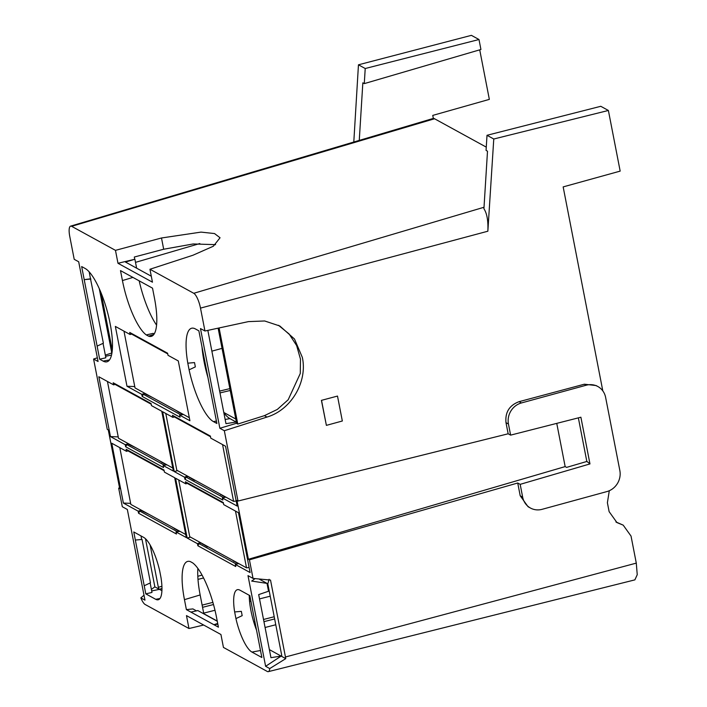 <?xml version="1.0" encoding="UTF-8"?>
<svg xmlns="http://www.w3.org/2000/svg" width="707" height="707" viewBox="0 0 707 707"><rect width="100%" height="100%" fill="white"/><g stroke="black" fill="none" stroke-linecap="round" stroke-linejoin="round"><path stroke-width="1.06" d="M119.554 487.892L118.688 488.148L119.713 488.705L108.277 429.918L107.261 429.352L93.589 359.032L98.061 361.48L78.68 261.767L74.208 259.319L69.763 236.421A13.115 3.659 74.7 0 1 70.585 226.143A13.115 3.659 74.7 0 1 71.646 226.32L115.471 250.358L161.496 237.985L201.018 232.108L214.53 233.557L220.054 237.764L213.355 246.222L192.958 255.236L149.946 269.252L193.762 293.29A13.115 3.659 74.7 0 1 200.496 308.111L487.857 231.216C488.325 220.964 487.017 213.479 483.924 208.742L487.503 151.192L486.071 150.405L487.008 135.293L493.769 139.005L608.382 110.469L600.782 106.297L487.008 135.293M203.669 625.032L188.981 628.523L145.156 604.494A13.115 3.659 74.7 0 1 140.843 597.883L144.962 600.146L127.34 509.482L122.302 506.716L118.688 488.148M151.395 589.426L154.86 586.854A13.477 3.765 74.7 0 1 154.851 586.81L145.474 538.734M70.585 226.143L433.338 118.405L432.755 115.4L489.341 99.378L479.717 49.843M433.338 118.405A21.36 5.956 74.7 0 1 434.549 118.758L486.275 147.127M602.815 390.9L563.161 186.904L620.172 171.112L608.382 110.469M556.754 423.369L565.158 466.593L248.404 559.272L236.978 500.485L238.003 501.042L508.156 433.789L506 422.662C505.001 412.305 509.367 405.314 519.079 401.673L584.353 384.21L596.072 385.545L597.839 386.508A17.489 16.208 118.7 0 1 605.625 397.414L619.845 470.535A17.489 16.208 118.7 0 1 606.88 491.586L542.092 509.323A17.489 16.208 118.7 0 1 530.453 508.033A17.489 16.208 118.7 0 1 522.659 497.136L520.175 484.348L589.965 463.925L586.81 461.335L578.361 417.864M609.293 490.729L607.393 502.739L609.125 511.647L616.946 522.57L623.203 525.142L631.033 536.065L636.291 563.117L637.237 574.703L634.877 579.873L268.289 671.65A13.115 3.659 74.7 0 1 267.273 671.456L223.447 647.426L220.938 634.506L186.471 615.603L188.981 628.523M140.843 597.883L144.007 595.223M353.8 141.957L358.458 64.805L471.392 35.35L478.993 39.521L480.928 49.49L364.282 83.62L362.841 82.834L359.262 140.393M111.786 352.97L105.334 355.117M97.345 357.786L93.589 359.032M105.564 356.284L111.52 355.073M153.861 334.446L148.576 336.178A48.748 13.601 -105.3 0 0 150.98 336.435A48.748 13.601 -105.3 0 0 154.462 298.124L152.526 288.156L148.002 285.672L120.49 270.595L122.435 280.564A48.748 13.601 -105.3 0 0 146.278 334.924L148.576 336.178L153.251 335.171M151.298 276.216L125.484 262.058L134.896 259.239L136.637 268.174M134.896 259.239L117.981 263.278L152.456 282.181L149.946 269.252M219.099 327.951L237.782 424.067L264.409 415.654L266.99 417.059C291.098 409.972 307.722 381.93 302.34 357.397L294.483 339.007L279.831 325.998L264.665 320.978L248.431 321.614L204.95 331.009L200.496 308.111M266.99 417.059L224.331 430.722L238.003 501.042M487.857 231.216L493.769 139.005M321.42 400.365L337.495 396.07L321.42 400.365L326.387 425.367L321.544 400.436M326.387 425.367L342.338 421.001L337.495 396.07M237.782 424.067L236.403 423.307L219.859 428.274L200.479 328.561L204.95 331.009M236.403 423.307L236.156 422.035L225.966 423.661L207.84 330.381M219.859 428.274L224.331 430.722M508.156 433.789L510.613 435.132L580.889 417.218L589.965 463.925M565.158 466.593L566.599 467.389L586.934 461.432M248.404 559.272L249.43 559.838L517.727 483.005L520.175 484.348M253.035 578.406L247.998 575.639L265.62 666.303L269.738 668.566L285.761 658.632A13.477 3.765 74.7 0 0 285.761 658.588L270.525 580.085L253.035 578.406L249.43 559.838M530.453 508.033L528.041 506.707L520.211 495.784L517.727 483.005M265.62 666.303L281.139 656.096L285.761 658.632M269.376 649.609L281.139 656.096M281.13 656.061L270.949 657.678L258.682 594.605L268.536 591.238L267.007 583.381L251.674 581.066L255.103 578.6M269.738 668.566A13.115 3.659 74.7 0 1 268.289 671.65M202.67 613.225L203.66 613.022L200.152 594.949A50.277 14.025 -105.3 0 1 197.863 568.41M203.386 613.623L203.289 613.093M217.703 623.459L213.903 624.705L218.428 627.189L216.492 617.22A48.748 13.601 -105.3 0 0 192.64 562.86L190.342 561.597A48.748 13.601 -105.3 0 0 187.275 561.526A48.748 13.601 -105.3 0 0 184.456 599.651L186.392 609.628L192.905 608.913L196.449 610.866M217.27 621.232L197.801 610.556L190.917 612.112L186.392 609.628M145.792 593.862L155.708 599.297A32.566 9.085 -105.3 0 0 158.059 599.801A32.566 9.085 -105.3 0 0 160.975 577.495L159.685 570.849A32.566 9.085 -105.3 0 0 143.671 537.391L133.764 531.956L135.337 540.051L142.045 539.45L150.467 582.815L144.219 585.758L145.792 593.862L151.978 592.448L150.14 582.966M151.687 590.928L159.473 589.346L161.921 590.69M183.475 414.488L179.649 415.133L189.918 420.762L178.288 360.932L168.019 355.303L167.612 353.217L129.717 332.44L167.647 353.394M132.129 333.916L130.123 334.517L115.356 326.422L126.986 386.252L141.754 394.347L142.16 396.433L143.406 394.294L144.891 393.41L141.754 394.347M134.754 386.57L126.986 386.252M176.202 410.581L182.521 414.417M166.958 464.826L163.123 465.462L173.392 471.092L161.762 411.262L151.492 405.632L151.086 403.556L113.2 382.779L151.121 403.724M115.603 384.255L113.597 384.855L98.83 376.751L110.46 436.581L125.227 444.685L125.634 446.762L126.88 444.623L128.365 443.74L125.227 444.685M118.228 436.899L110.46 436.581M159.685 460.911L165.995 464.746M187.823 483.243L185.817 483.844L175.548 478.215L187.178 538.045L190.51 537.126M238.772 563.594L235.334 564.451L250.101 572.546L238.471 512.716L223.704 504.621L223.306 502.544L185.411 481.767L223.332 502.712M207.363 546.449L208.008 546.723M200.275 542.481L197.447 543.674L197.845 545.751L199.091 543.621L236.536 564.151M187.178 538.045L197.447 543.674M179.878 531.302L176.043 531.938L186.312 537.567L174.682 477.738L164.413 472.108L164.006 470.031L126.12 449.254L164.042 470.199M128.533 450.73L126.518 451.331L111.75 443.227L123.38 503.057L138.148 511.161L138.554 513.238L139.8 511.108L141.294 510.215L138.148 511.161M130.636 503.357L123.38 503.057M172.605 527.387L178.915 531.222M241.343 611.352L242.183 615.656L235.935 618.598L234.644 611.953L241.343 611.352L234.644 611.953A32.566 9.085 -105.3 0 1 237.11 589.771A32.566 9.085 -105.3 0 1 239.912 590.159L249.818 595.594L260.282 649.397L261.855 657.501L251.939 652.066L260.494 650.52M249.271 595.294A34.095 9.509 -105.3 0 0 256.553 630.211M235.935 618.598A32.566 9.085 -105.3 0 0 251.939 652.066M194.513 362.585L195.353 366.88L189.096 369.832L187.806 363.186L194.513 362.585L187.806 363.186A48.748 13.601 -105.3 0 1 191.235 328.357A48.748 13.601 -105.3 0 1 195.424 328.941L198.87 330.832L201.415 343.92L216.881 423.484L213.434 421.593L216.404 421.054M201.999 346.934A50.277 14.025 -105.3 0 0 207.955 377.573M223.872 412.853A50.277 14.025 -105.3 0 0 229.908 418.615L236.156 422.035M189.096 369.832A48.748 13.601 -105.3 0 0 213.434 421.593M139.173 280.838A50.277 14.025 -105.3 0 0 156.583 325.132L156.565 325.114M90.505 278.823L103.381 343.178L97.124 346.121L99.669 359.209L103.116 361.1A48.748 13.601 -105.3 0 0 106.642 361.869A48.748 13.601 -105.3 0 0 110.734 326.855L109.444 320.209A48.748 13.601 -105.3 0 0 85.105 268.448L81.659 266.557L84.204 279.645L90.505 278.823L89.153 271.833M99.669 359.209L105.856 357.795L103.045 343.337M210.412 436.237L172.49 415.292L210.377 436.069L210.783 438.146L225.551 446.241L237.181 506.071L222.413 497.975L222.82 500.052L184.925 479.275L186.171 477.137L223.615 497.675M174.903 416.768L172.897 417.369L162.619 411.73L174.249 471.56L177.59 470.65M225.851 497.118L222.413 497.975M187.355 476.005L184.518 477.198L184.925 479.275M174.249 471.56L184.518 477.198M140.993 535.915L141.639 539.229M190.917 612.112L213.903 624.705L217.844 624.193M112.28 350.23L101.181 293.149M219.638 391.086L229.872 388.62M218.118 328.163L236.633 423.431M161.496 237.985L163.679 249.235L193.188 243.959L215.6 244.649M163.679 249.235L134.312 257.021L134.728 259.142M597.839 386.508A17.489 16.208 118.7 0 0 586.2 385.227L521.413 402.955A17.489 16.208 118.7 0 0 508.448 424.006L510.613 435.132M159.429 589.355L159.252 589.258A1.75 0.486 74.7 0 1 159.119 589.152A1.75 0.486 74.7 0 1 158.35 587.287L150.131 544.982M275.765 624.758L265.072 627.489M217.235 621.055L203.351 613.446M270.215 596.178L259.522 598.909M250.888 601.109L249.58 601.436M214.981 610.256L203.316 613.234M269.102 579.298L267.82 583.867L281.625 654.876A1.75 0.486 74.7 0 1 281.51 656.246A1.75 0.486 74.7 0 1 281.492 656.255A1.75 0.486 74.7 0 1 281.368 656.229L281.616 656.167M623.194 525.142L615.912 521.943M478.993 39.521L365.219 68.517L358.458 64.805M365.219 68.517L364.282 83.62M111.865 353.403L99.289 288.721M264.409 415.654L277.338 409.424L288.191 399.738L300.272 373.482L300.475 359.138L296.648 345.582L289.11 333.978L278.505 325.3M616.424 522.27A17.489 16.208 118.7 0 0 618.996 523.26L620.074 523.86M258.965 578.971L267.007 583.381M178.959 412.013L178.411 412.163M152.703 397.617L144.97 393.826M147.648 394.842L147.1 394.992M162.433 462.343L161.894 462.493M136.177 447.946L128.453 444.155M131.122 445.171L130.574 445.322M238.206 563.735L232.117 559.944M234.247 561.111L233.708 561.261M200.585 542.729L207.443 546.865M202.936 543.948L202.388 544.09M175.354 528.818L174.815 528.969M149.097 514.422L141.373 510.631M144.042 511.656L143.503 511.797M225.286 497.26L219.197 493.468M221.326 494.635L220.778 494.785M194.443 479.973L195.088 480.247M187.664 476.253L194.522 480.389M190.015 477.464L189.467 477.614M202.821 354.145L205.834 369.646M223.792 412.455L235.776 419.03M219.992 392.933L230.226 390.467M154.86 586.854L159.252 589.258L161.965 588.569M117.981 263.278L115.471 250.358M199.825 243.544L135.505 262.368M274.21 616.743L263.517 619.473M254.891 621.665L253.742 621.966M274.634 618.943L263.941 621.665M255.315 623.866L254.405 624.104M268.651 588.162L267.971 588.339M212.895 602.373L202.131 605.121M269.084 590.363L268.395 590.539M213.505 604.529L202.555 607.322M222.042 348.374L211.879 351.149M126.12 449.254L126.518 451.331M177.245 531.637L139.8 511.108M138.554 513.238L176.45 534.015L176.043 531.938M113.2 382.779L113.597 384.855M164.324 465.162L126.88 444.623M125.634 446.762L163.52 467.539L163.123 465.462M129.717 332.44L130.123 334.517M180.851 414.832L143.406 394.294M142.16 396.433L180.046 417.21L179.649 415.133M172.49 415.292L172.897 417.369M186.171 477.137L187.744 476.668M185.411 481.767L185.817 483.844M235.334 564.451L235.74 566.528L197.845 545.751M199.091 543.621L200.664 543.144M146.278 334.924L153.163 333.368L154.206 333.943M90.911 279.044L84.204 279.645L97.124 346.121M142.045 539.45L135.337 540.051L144.219 585.758M128.002 450.889L164.139 470.703M185.72 534.501L130.839 504.409L119.801 447.646M187.293 483.402L223.43 503.216M249.12 567.491L246.522 567.845L189.732 536.701L178.694 479.938M235.484 511.081L246.522 567.845M131.599 334.075L167.745 353.898M189.317 417.696L135.019 387.913L123.981 331.15M115.082 384.405L151.218 404.227M172.791 468.025L118.493 438.252L107.455 381.488M174.373 416.918L210.509 436.74M236.2 501.016L233.602 501.369L176.812 470.226L165.774 413.462M222.564 444.606L233.602 501.369M71.646 226.32L434.549 118.758M193.762 293.29L484.012 207.257M122.435 280.564L132.934 277.409M285.478 656.989L636.291 563.117M184.456 599.651L200.152 594.949M155.708 599.297L159.95 598.529M225.153 419.472L229.908 418.615M103.116 361.1L109.47 359.951M584.353 384.21L586.2 385.227M202.052 575.1L197.801 576.285M161.912 586.289L158.35 587.287M197.987 579.387L203.554 577.972M519.079 401.673L521.413 402.955M506 422.662L508.448 424.006M520.211 495.784L522.659 497.136"/></g></svg>
